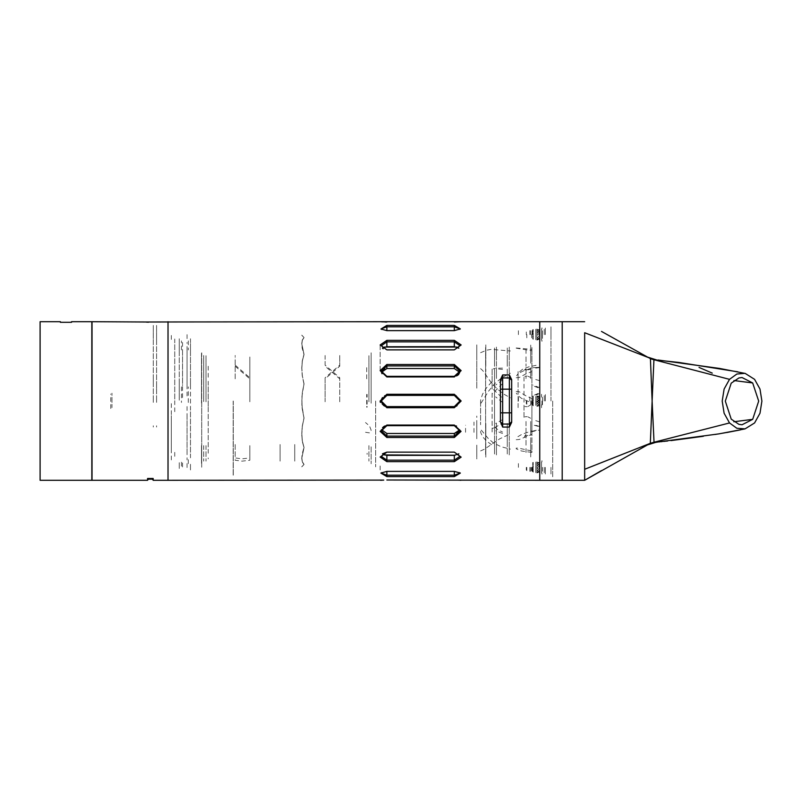 <?xml version="1.0" encoding="UTF-8"?>
<svg xmlns="http://www.w3.org/2000/svg" width="802" height="802" viewBox="0 0 802 802"><rect width="100%" height="100%" fill="white"/><g stroke="black" fill="none" stroke-linecap="round" stroke-linejoin="round"><path stroke-width="0.6" stroke-dasharray="4.01 3.01" d="M492.117 393.12L492.117 425L497.912 429.752L502.593 432.037M492.117 425.561L492.117 393.972L502.593 383.637M494.543 427.687L502.593 423.115M492.117 369.131L492.117 388.379L502.593 398.063M502.593 368.148L495.095 368.258M524.859 435.586L527.987 435.536M480.558 450.894L484.438 449.22L499.786 438.794L510.373 433.902M491.646 444.659L486.413 440.98L482.644 436.689L480.679 432.478L480.558 429.281L488.468 438.654L493.461 442.884L500.999 446.694L510.373 449.09M480.558 368.579L482.724 370.524L491.345 382.724L497.05 388.79L503.566 393.962L510.373 397.812M481.1 403.105L488.468 391.356L494.563 383.737L502.263 377.401L510.373 373.251M516.197 347.998L531.876 349.411L531.876 347.507L531.886 368.218L531.876 430.814L521.641 434.504L517.851 436.699L516.197 438.694M516.197 391.466L519.295 391.797L526.483 396.208L531.886 398.504L531.876 350.775L516.157 348.138M516.197 439.646L519.205 439.446L531.876 434.423L531.886 452.458L521.641 451.015L516.227 448.809L516.197 448.117L518.483 448.117L531.876 451.055L531.886 402.995L521.641 398.404L517.851 395.536L516.257 393.04M516.197 377.772L519.205 377.511L526.483 373.562L531.886 371.607M110.736 408.479L110.736 394.003M536.087 365.321L528.578 366.875L522.854 369.05L519.836 371.476L516.578 375.707L518.543 373.582L522.443 371.276L531.886 367.968M502.593 402.444L495.686 396.93M502.593 380.038L495.686 385.1M502.593 369.411L495.686 368.689M502.593 433.481L495.686 430.794M502.593 419.636L495.686 423.486M530.613 418.253L527.937 416.86M530.613 377.431L527.937 376.258M530.613 369.181L527.937 369.852M530.613 404.9L527.937 406.494M539.676 426.433L532.939 424.499M539.676 387.697L532.939 385.09M539.706 368.92L539.676 367.346L532.939 367.677M539.676 393.501L532.939 396.308M111.989 402.484L111.999 393.13M111.999 397.261L111.989 407.637M524.227 370.023L526.032 368.89M531.375 431.837L536.558 430.594M524.829 416.829L527.135 416.619M524.829 376.198L527.135 376.068M524.829 406.544L527.135 406.754M492.117 389.181L492.117 369.201L494.543 368.559L494.543 386.263L494.523 368.419M480.558 352.69L486.734 350.153L491.345 349.361L510.373 350.945M492.117 427.997L492.117 432.93L492.117 428.448L494.523 427.707L494.523 433.581L494.523 429.992M539.205 421.722L535.786 420.669M538.122 393.471L532.688 395.777M538.122 426.403L532.688 424.809M538.122 387.767L532.688 385.652M538.122 367.416L532.688 367.707M539.205 380.589L535.786 379.567M539.205 367.657L535.786 368.088M524.829 369.852L526.724 370.023M539.205 400.81L535.786 402.093M524.368 436.97L526.032 434.193M539.676 430.022L538.252 430.263M524.027 377.13L524.027 403.967M485.661 454.493L485.661 401L485.661 454.493M485.661 347.507L485.661 401L485.661 347.507M525.982 421.421L525.982 430.163M530.754 421.421L530.754 430.163M530.754 424.378L530.754 436.017M530.754 356.048L530.754 344.81L530.754 356.048M530.754 445.952L530.754 457.19L530.754 445.952M530.754 429.992L530.754 428.649M530.754 438.804L530.754 437.681M530.754 439.366L530.754 446.513L530.754 439.366M530.754 453.1L530.754 450.724L530.754 453.1M530.754 454.483L530.754 448.539L530.754 454.483M530.754 423.476L530.754 434.243M530.754 367.757L530.754 378.524L530.754 367.757M530.754 360.82L530.754 363.196L530.754 360.82M530.754 362.634L530.754 355.486L530.754 362.634M530.754 348.9L530.754 351.276L530.754 348.9M530.754 347.517L530.754 353.461L530.754 347.517M531.886 430.814L531.886 434.433M539.746 445.06L539.746 423.386L539.746 445.06M494.513 434.544L494.513 423.476L494.513 434.544M496.478 423.476L496.478 434.544L496.478 423.476M539.746 436.017L539.746 424.378M539.746 437.681L539.746 438.804M539.746 429.992L539.746 428.649M539.746 457.19L539.746 445.952L539.746 457.19M539.746 344.81L539.746 356.048L539.746 344.81M539.746 363.296L539.746 378.614L539.746 363.296M539.746 347.507L539.746 356.94L539.746 347.507M539.746 445.952L539.746 457.641L539.746 445.952M539.746 356.048L539.746 344.359L539.746 356.048M509.26 423.476L509.26 434.544L509.26 423.476M525.982 432.93L525.982 423.476L525.982 432.93M507.295 423.476L507.295 434.544L507.295 423.476M485.801 432.93L485.801 423.476L485.801 432.93M485.801 436.017L485.801 424.378M485.801 378.524L485.801 369.07L485.801 378.524M485.801 363.196L485.801 360.319L485.801 363.196M485.801 366.324L485.801 356.79L485.801 366.324M485.801 351.276L485.801 348.399L485.801 351.276M485.801 354.765L485.801 349.502L485.801 354.765M485.801 438.804L485.801 437.681M485.801 435.676L485.801 445.21L485.801 435.676M485.801 450.724L485.801 453.601L485.801 450.724M485.801 447.235L485.801 452.498L485.801 447.235M485.801 429.992L485.801 428.649M485.801 457.19L485.801 445.952L485.801 457.19M485.801 344.81L485.801 356.048L485.801 344.81M485.801 445.952L485.801 451.015L485.801 445.952M485.801 356.048L485.801 350.995L485.801 356.048M476.809 424.378L476.809 436.017M476.809 344.81L476.809 356.048L476.809 344.81M476.809 457.19L476.809 445.952L476.809 457.19M476.809 428.649L476.809 429.992M476.809 438.804L476.809 437.681M476.809 438.704L476.809 423.386L476.809 438.704M476.809 454.493L476.809 445.06L476.809 454.493M476.809 363.296L476.809 378.614L476.809 363.296M476.809 347.507L476.809 356.94L476.809 347.507M476.809 445.952L476.809 457.641L476.809 445.952M476.809 356.048L476.809 388.569L476.809 356.048M539.706 426.714L539.706 420.849M531.886 402.995L531.886 398.504M539.706 393.01L539.706 400.96M539.756 401L539.746 321.692L539.746 401M524.027 406.323L524.027 418.343M536.388 430.253L531.094 431.456M539.706 429.682L539.706 433.05M524.027 416.268L524.027 378.865M539.706 388.218L539.706 381.211M531.886 350.775L531.886 349.401M531.886 452.458L531.886 451.055M496.478 446.814L496.478 437.28L496.478 446.814M494.513 437.28L494.513 446.814L494.513 437.28M507.295 445.21L507.295 435.676L507.295 445.21M496.478 435.676L496.478 445.21L496.478 435.676M507.295 437.28L507.295 446.814L507.295 437.28M509.26 446.814L509.26 437.28L509.26 446.814M509.26 435.676L509.26 445.21L509.26 435.676M525.982 445.21L525.982 435.676L525.982 445.21M494.513 448.849L494.513 454.945L494.513 448.849M496.478 454.945L496.478 448.849L496.478 454.945M496.478 447.235L496.478 452.498L496.478 447.235M507.295 452.498L507.295 447.235L507.295 452.498M507.295 448.849L507.295 454.945L507.295 448.849M509.26 454.945L509.26 448.849L509.26 454.945M509.26 447.235L509.26 452.498L509.26 447.235M525.982 452.498L525.982 447.235L525.982 452.498M494.513 447.235L494.513 452.498L494.513 447.235M494.513 435.676L494.513 445.21L494.513 435.676M494.513 369.07L494.513 378.524L494.513 369.07M507.295 369.07L507.295 378.524L507.295 369.07M496.478 378.524L496.478 367.456L496.478 378.524M509.26 367.456L509.26 378.524L509.26 367.456M525.982 369.07L525.982 378.524L525.982 369.07M496.478 355.186L496.478 364.72L496.478 355.186M494.513 364.72L494.513 355.186L494.513 364.72M507.295 356.79L507.295 366.324L507.295 356.79M496.478 366.324L496.478 356.79L496.478 366.324M507.295 364.72L507.295 355.186L507.295 364.72M509.26 355.186L509.26 364.72L509.26 355.186M509.26 366.324L509.26 356.79L509.26 366.324M525.982 356.79L525.982 366.324L525.982 356.79M494.513 353.151L494.513 347.055L494.513 353.151M496.478 347.055L496.478 353.151L496.478 347.055M496.478 354.765L496.478 349.502L496.478 354.765M507.295 349.502L507.295 354.765L507.295 349.502M507.295 353.151L507.295 347.055L507.295 353.151M509.26 347.055L509.26 353.151L509.26 347.055M509.26 354.765L509.26 349.502L509.26 354.765M525.982 349.502L525.982 354.765L525.982 349.502M494.513 354.765L494.513 349.502L494.513 354.765M494.513 366.324L494.513 356.79L494.513 366.324M494.543 427.025L494.543 395.837M491.646 381.952L486.413 387.927L482.644 394.103L480.679 399.637L480.558 403.556M518.122 371.516L518.122 376.208M494.543 391.466L494.543 424.098M494.543 427.697L494.543 430.002M518.122 376.338L518.122 407.637M494.523 368.8L494.523 390.373L494.543 368.8M518.122 407.436L518.122 371.617M480.558 401L480.558 424.799L480.558 401M367.126 404.248L367.126 394.424M367.126 453.23L367.126 454.363L367.126 453.23M367.126 406.454L367.126 407.165M366.684 404.248L366.684 394.424M366.684 407.165L366.684 406.454M235.197 366.223L249.803 378.875L249.803 400.729L249.803 357.742M235.197 365.06L249.803 377.712L249.803 401.852L249.803 355.497M235.197 378.875L235.197 357.742M208.219 366.223L208.219 378.875M339.707 357.742L339.707 366.223L325.101 378.875L325.101 400.729M339.707 355.497L339.707 365.06L325.101 377.712L325.101 401.852M235.197 377.712L235.197 355.497M339.707 400.729L339.707 378.875L325.101 366.223L325.101 357.742M339.707 401.852L339.707 377.712L325.101 365.06L325.101 355.497M235.197 444.529L235.197 457.912L241.973 458.854L249.803 457.912L249.803 444.529M235.197 445.651L235.197 460.228L241.973 461.1L249.803 460.228L249.803 445.651M294.755 445.651L294.755 461.1L294.755 445.651M294.755 444.529L294.755 458.854L294.755 444.529M208.219 381.211L208.219 410.564L208.219 381.211M205.974 377.712L205.974 365.06M368.93 401.852L368.93 355.497L368.93 401.852M280.149 444.529L280.149 458.854L280.149 444.529M280.149 445.651L280.149 461.1L280.149 445.651M205.974 445.651L205.974 461.1L205.974 445.651M366.684 378.875L366.684 366.223L366.684 378.875M208.219 457.912L208.219 458.854L208.219 457.912M208.219 453.23L208.219 406.033L208.219 453.23M368.93 445.651L368.93 461.1L368.93 445.651M208.219 402.133L208.219 410.564L208.219 402.133M201.482 402.975L201.482 353.251L201.482 402.975M201.482 446.774L201.482 463.345L201.482 446.774M201.482 445.651L201.482 461.1L201.482 445.651M201.482 401.852L201.482 355.497L201.482 401.852M371.176 446.774L371.176 463.345L371.176 446.774M371.176 402.975L371.176 353.251L371.176 402.975M205.974 401.852L205.974 355.497L205.974 401.852M203.728 445.651L203.728 461.1L203.728 445.651M203.728 355.497L203.728 401.852L203.728 355.497M530.754 334.584L530.754 329.802L530.754 334.584M531.656 334.584L531.656 337.842L531.656 334.584M538.964 334.584L538.964 331.326L538.964 334.584M535.706 330.524L535.706 329.983M535.706 330.063L535.706 329.211M535.706 333L535.706 334.765M535.706 335.477L535.706 336.178M535.706 337.752L535.706 338.384M535.706 338.574L535.706 339.717M535.706 337.301L535.706 336.8M535.706 334.935L535.706 334.264M535.706 332.489L535.706 331.807M532.779 337.231L532.779 335.617M533.25 335.607L533.25 336.76M532.779 338.985L532.779 337.842M533.25 338.053L533.25 338.915M532.779 337.772L532.779 338.935M533.25 339.386L533.25 338.655M532.779 335.527L532.779 337.151M533.25 337.482L533.25 336.389M532.779 333.061L532.779 334.785M533.25 334.915L533.25 333.712M532.779 330.955L532.779 332.369M533.25 332.269L533.25 331.236M532.779 329.672L532.779 330.464M533.25 330.153L533.25 329.522M532.779 330.524L532.779 329.702M532.779 332.459L532.779 331.025M533.25 330.614L533.25 331.557M539.746 334.584L539.746 327.838L539.746 334.584M539.746 331.888L539.746 330.925L539.746 331.888M539.746 329.913L539.746 329.361L539.746 329.913M539.746 333.321L539.746 334.494L539.746 333.321M536.829 338.434L539.746 334.875L536.829 332.439L536.829 330.685M539.746 336.018L539.746 337.111L539.746 336.018M539.746 338.374L539.746 339.156L539.746 338.374M539.746 339.627L537.119 339.176L536.829 338.133M535.706 337.351L535.706 336.289M535.706 332.128L535.706 331.146M535.706 338.173L535.706 338.985M535.706 335.757L535.706 336.86M535.706 333.071L535.706 334.213M532.779 334.875L532.779 333.161M533.25 332.92L533.25 334.103M532.779 334.584L532.779 329.973L532.779 334.584M535.706 330.725L535.706 331.647M536.829 329.251L536.829 330.484L539.746 333.091M536.829 329.041L539.746 331.015M536.829 334.815L536.829 333.02L536.829 334.885L539.746 337.712M536.829 330.093L536.829 329.492L539.746 329.762M536.829 335.707L536.829 337.251L539.746 339.196M536.829 332.178L536.829 330.925L539.746 329.602M536.829 333.051L539.746 330.594M536.829 340.188L539.746 338.905M536.829 337.391L536.829 335.537L539.746 332.499M536.829 339.747L539.746 337.191M536.829 338.614L536.829 339.356M532.107 334.584L532.107 329.802L532.107 334.584M535.706 334.584L535.706 329.802L535.706 334.584M530.754 401L530.754 405.772L530.754 401M531.656 401L531.656 404.258L531.656 401M538.964 401L538.964 397.742L538.964 401M535.706 396.94L535.706 396.399L535.706 396.94M535.706 399.416L535.706 401.18L535.706 399.416M535.706 401.902L535.706 402.594L535.706 401.902M535.706 404.168L535.706 404.799L535.706 404.168M535.706 401.351L535.706 400.679L535.706 401.351M535.706 398.905L535.706 398.223L535.706 398.905M532.779 403.657L532.779 402.043L532.779 403.657M533.25 402.023L533.25 403.175L533.25 402.023M532.779 405.401L532.779 404.268L532.779 405.401M533.25 404.469L533.25 405.331L533.25 404.469M532.779 404.188L532.779 405.351L532.779 404.188M533.25 405.802L533.25 405.07L533.25 405.802M532.779 401.942L532.779 403.566L532.779 401.942M533.25 403.897L533.25 402.804L533.25 403.897M532.779 399.486L532.779 401.2L532.779 399.486M533.25 401.331L533.25 400.128L533.25 401.331M532.779 397.371L532.779 398.784L532.779 397.371M533.25 398.684L533.25 397.652L533.25 398.684M532.779 396.088L532.779 396.88L532.779 396.088M533.25 396.569L533.25 395.937L533.25 396.569M532.779 396.94L532.779 396.118L532.779 396.94M532.779 398.875L532.779 397.441L532.779 398.875M533.25 397.03L533.25 397.972L533.25 397.03M539.746 398.313L539.746 397.341L539.746 398.313M539.746 396.328L539.746 395.777L539.746 396.328M539.746 399.747L539.746 400.91L539.746 399.747M539.746 401.291L536.829 398.855L539.746 401.922L536.829 404.218L539.746 401.291M539.746 402.434L539.746 403.536L539.746 402.434M539.746 404.789L539.746 405.571L539.746 404.789M539.746 406.043L539.084 406.063L539.746 406.043M535.706 403.767L535.706 402.704L535.706 403.767M535.706 398.544L535.706 397.561L535.706 398.544M535.706 404.589L535.706 405.401L535.706 404.589M535.706 402.173L535.706 403.276L535.706 402.173M535.706 399.486L535.706 400.629L535.706 399.486M532.779 401.301L532.779 399.576L532.779 401.301M533.25 399.336L533.25 400.519L533.25 399.336M532.779 401L532.779 396.388L532.779 401M535.706 397.14L535.706 398.063L535.706 397.14M536.829 396.358L539.746 399.506L536.829 396.358M536.829 398.013L536.829 397.11L536.829 398.013M536.829 395.887L539.746 397.431L536.829 395.887M536.829 400.569L539.746 404.128L536.829 401.301L536.829 399.436L539.746 397.01L536.829 399.466L536.829 400.569M536.829 396.048L539.746 396.178L536.829 396.048M536.829 395.917L536.829 396.509L536.829 395.917M536.829 403.226L539.746 405.622L536.829 403.677L536.829 402.123L536.829 403.226M536.829 397.341L539.746 396.028L536.829 397.341M536.829 397.602L536.829 398.594L536.829 397.602M536.829 405.371L539.084 406.063L536.829 405.431L536.829 404.549L536.829 405.371M536.829 406.514L539.746 405.321L536.829 406.183L539.746 403.606L536.829 405.742L536.829 396.228L536.829 406.514M536.829 401.952L539.746 398.915L536.829 401.952M536.829 402.754L536.829 403.807L536.829 402.754M536.829 404.85L536.829 404.218L536.829 404.85M532.107 401L532.107 405.772L532.107 401M535.706 401L535.706 405.772L535.706 401M530.754 467.416L530.754 472.198L530.754 467.416M531.656 467.416L531.656 470.674L531.656 467.416M538.964 467.416L538.964 464.157L538.964 467.416M535.706 463.355L535.706 462.814M535.706 462.894L535.706 462.042M535.706 465.832L535.706 466.443M535.706 468.318L535.706 469.01M535.706 470.584L535.706 471.215M535.706 471.416L535.706 472.719M535.706 470.132L535.706 469.631M535.706 467.767L535.706 467.105M535.706 465.32L535.706 464.639M532.779 470.072L532.779 468.458M533.25 468.438L533.25 469.591M532.779 471.817L532.779 470.684M533.25 470.884L533.25 471.756M532.779 470.604L532.779 471.766M533.25 472.218L533.25 471.486M532.779 468.358L532.779 469.982M533.25 470.323L533.25 469.23M532.779 465.902L532.779 467.616M533.25 467.746L533.25 466.543M532.779 463.787L532.779 465.2M533.25 465.1L533.25 464.067M532.779 462.503L532.779 463.295M533.25 462.995L533.25 462.353M532.779 463.355L532.779 462.533M532.779 465.29L532.779 463.857M533.25 463.446L533.25 464.388M539.746 467.416L539.746 474.162L539.746 467.416M539.746 464.729L539.746 463.757L539.746 464.729M539.746 462.744L539.746 462.193L539.746 462.744M539.746 466.162L539.746 467.325L539.746 466.162M536.829 471.265L539.746 467.706L536.829 465.27L536.829 463.526M539.746 468.849L539.746 469.952L539.746 468.849M539.746 471.215L539.746 471.987L539.746 471.215M539.746 472.468L536.969 471.937L536.829 470.974M535.706 470.183L535.706 469.12M535.706 467.596L535.706 466.433M535.706 464.97L535.706 463.977M535.706 471.005L535.706 471.817M535.706 468.589L535.706 469.691M535.706 465.902L535.706 467.045M532.779 467.716L532.779 465.992M533.25 465.751L533.25 466.934M532.779 467.416L532.779 472.027L532.779 467.416M535.706 463.556L535.706 464.478M536.829 462.082L536.829 463.325L539.746 465.922M536.829 461.872L539.746 463.847M536.829 465.852L536.829 467.716L539.746 470.543M536.829 462.924L536.829 462.333L539.746 462.594M536.829 468.538L536.829 470.092L539.746 472.037M536.829 465.01L536.829 463.757L539.746 462.443M536.829 467.646L536.829 465.892L539.746 463.426M536.829 473.02L539.746 471.736M536.829 470.233L536.829 468.368L539.746 465.33M536.829 472.578L539.746 470.022M536.829 471.456L536.829 472.198M532.107 467.416L532.107 472.198L532.107 467.416M535.706 467.416L535.706 472.198L535.706 467.416M526.814 401L526.814 404.288L526.814 401M526.262 401L526.262 403.687L526.262 401M550.984 401L550.984 326.193L550.984 401M544.247 401L544.247 394.815L544.247 401M526.814 467.416L526.814 470.704L526.814 467.416M526.262 467.416L526.262 470.102L526.262 467.416M550.984 467.416L550.984 474.162L550.984 467.416M544.247 467.416L544.247 473.601L544.247 467.416M526.814 334.584L526.814 337.873L526.814 334.584M526.262 334.584L526.262 331.898L526.262 334.584M550.984 334.584L550.984 327.838L550.984 334.584M544.247 334.584L544.247 328.399L544.247 334.584M233.171 401L233.171 475.807L233.171 401M167.989 321.692L167.989 480.308M301.722 466.824L303.968 464.579L302.284 461.812L301.722 458.002L303.968 447.546L302.284 441.07L301.722 433.912L302.284 426.193L303.968 418.032L301.823 404.689L302.133 393.632L303.968 383.968L302.133 374.684L301.732 367.025L302.454 359.958L303.968 354.454L302.133 348.038L301.732 343.396L302.454 339.727L303.968 337.421L301.722 335.176L303.968 337.421L302.284 340.188L301.722 343.998L303.968 354.454L302.284 360.93L301.722 368.088L302.284 375.807L303.968 383.968L301.823 397.311L302.133 408.368L303.968 418.032L302.133 427.326L301.732 434.975L302.454 442.042L303.968 447.546L302.133 453.962L301.732 458.604L302.454 462.273L303.968 464.579L301.722 466.824M375.667 401L375.667 466.824L375.667 401M502.664 412.799L502.664 427.055M500.418 422.393L500.418 412.799M502.664 374.945L502.664 389.201M500.418 389.201L500.418 379.607M502.664 386.955L502.664 391.957L502.664 386.955M502.664 415.045L502.664 410.043L502.664 415.045M509.4 386.955L509.4 391.957L509.4 386.955M511.656 387.125L511.656 379.607L511.656 387.125M511.656 410.554L511.656 422.393L511.656 410.554M509.4 415.045L509.4 410.043L509.4 415.045M509.4 389.201L509.4 374.945M511.656 379.607L511.656 389.201M509.4 427.055L509.4 412.799M511.656 412.799L511.656 422.393M476.809 435.596L476.809 434.393M539.746 435.616L539.746 419.446M476.809 425.421L476.809 419.446M474.002 432.348L474.002 422.022M380.168 465.962L380.168 471.315L380.168 465.962M380.168 370.885L380.168 344.74M465.571 432.328L465.571 425.301M380.168 345.101L380.168 370.414M476.809 431.466L476.809 415.987M476.809 435.616L476.809 434.925M476.809 457.641L476.809 458.985L476.809 457.641M529.861 334.584L529.861 329.411L529.861 334.584M529.861 467.416L529.861 472.589L529.861 467.416M529.861 401L529.861 395.827L529.861 401M518.393 334.584L518.393 330.765L518.393 334.584M518.393 401L518.393 397.18L518.393 401M518.393 467.416L518.393 463.596L518.393 467.416M552.668 401L552.668 477.501L552.668 401M562.222 480.308L562.222 321.692M542.443 338.404L542.443 330.765L542.443 338.404M542.443 397.18L542.443 404.82L542.443 397.18M542.443 467.416L542.443 471.235L542.443 467.416M542.443 401L542.443 404.82L542.443 401M541.992 340.138L541.992 341.321L541.992 340.138M541.992 401L541.992 404.82L541.992 401M541.992 461.862L541.992 460.679L541.992 461.862M541.54 397.18L541.54 394.253L541.54 397.18M541.54 472.969L541.54 461.862L541.54 472.969M541.992 472.969L541.992 474.162L541.992 472.969M541.54 329.031L541.54 340.138L541.54 329.031M541.992 329.031L541.992 327.838L541.992 329.031M541.54 404.82L541.54 407.747L541.54 404.82M545.37 334.584L545.37 327.838L545.37 334.584M545.37 401L545.37 394.253L545.37 401M545.37 467.416L545.37 474.162L545.37 467.416M174.736 411.717L174.736 343.988M179.227 384.018L179.227 343.988M304.078 383.998L302.394 392.429L301.833 401L302.394 392.429L304.078 383.998L302.394 375.857L301.833 368.148L302.394 375.857L304.078 383.998M304.078 354.534L302.394 361L301.833 368.148L302.394 361L304.078 354.534L301.833 344.098L304.078 354.534M304.078 337.532L302.394 340.299L301.833 344.098L302.394 340.299L304.078 337.532L301.833 335.296L304.078 337.532M304.078 418.002L302.394 409.581L301.833 401L302.394 409.581L304.078 418.002L302.394 426.143L301.833 433.852L302.394 426.143L304.078 418.002M304.078 447.466L302.394 441L301.833 433.852L302.394 441L304.078 447.466L301.833 457.902L304.078 447.466M304.078 464.468L302.394 461.711L301.833 457.902L302.394 461.711L304.078 464.468L301.833 466.704L304.078 464.468M233.282 401L233.282 475.696L233.282 401M167.989 401L167.989 326.304L167.989 401M365.552 432.268L369.381 432.88L370.785 431.797L371.176 430.213L369.532 425.952L365.552 422.534M201.703 422.534L201.703 432.268M201.703 401L201.703 467.305L201.703 401M201.703 446.995L201.703 463.797L201.703 446.995M201.703 352.8L201.703 403.205L201.703 352.8M187.097 467.546L187.097 462.954M182.595 462.954L182.595 467.546M179.227 341.03L179.227 349.792M179.227 349.852L179.227 352.138M179.227 338.715L179.227 348.96M190.465 349.792L190.465 341.03M190.465 348.96L190.465 338.715M190.465 352.138L190.465 349.852M179.227 399.316L179.227 384.96M179.227 385.592L179.227 382.414M190.465 384.96L190.465 399.316M190.465 384.018L190.465 338.975M190.465 382.414L190.465 385.592M179.227 463.285L179.227 470.022M179.227 462.654L179.227 468.238M179.227 467.546L179.227 468.448M190.465 470.022L190.465 463.285M190.465 468.448L190.465 467.546M190.465 468.238L190.465 462.654M181.473 349.973L181.473 340.9M188.219 340.9L188.219 349.973M188.219 459.616L188.219 466.162M181.473 466.162L181.473 459.616M181.473 386.875L181.473 402.484M188.219 402.484L188.219 386.875M187.097 349.852L187.097 397.632M171.357 459.997L171.357 415.647M187.097 415.647L187.097 459.997M190.465 411.717L190.465 458.423M187.097 452.669L187.097 403.596M190.465 452.308L190.465 343.577M187.097 385.592L187.097 342.414M182.595 342.414L182.595 385.592M182.595 397.632L182.595 349.852M171.357 403.596L171.357 452.669M171.357 339.396L171.357 334.685M187.097 334.685L187.097 339.396M174.736 338.975L174.736 400.188M179.227 343.577L179.227 400.188M174.736 452.308L174.736 458.824M371.176 403.205L371.176 352.8L371.176 403.205M371.176 446.995L371.176 463.797L371.176 446.995M153.272 338.474L153.272 337.742L153.272 338.474M156.641 338.474L156.641 339.206L156.641 338.474M156.641 425.722L156.641 427.075L156.641 425.722M153.272 425.722L153.272 427.075L153.272 425.722M156.641 401L156.641 324.579L156.641 401M153.272 401L153.272 324.579L153.272 401M153.272 338.695L153.272 337.913L153.272 338.695M156.641 338.695L156.641 337.913L156.641 338.695M153.272 340.499L153.272 341.281L153.272 340.499M156.641 340.499L156.641 341.281L156.641 340.499M153.272 399.657L153.272 402.353L153.272 399.657M156.641 402.353L156.641 399.657L156.641 402.353M153.272 329.301L153.272 328.519L153.272 329.301M156.641 329.301L156.641 328.519L156.641 329.301M153.272 331.096L153.272 331.888L153.272 331.096M156.641 331.096L156.641 331.888L156.641 331.096M156.641 386.955L156.641 388.078L156.641 386.955M153.272 386.955L153.272 385.832L153.272 386.955M156.641 381.331L156.641 382.454L156.641 381.331M153.272 381.331L153.272 380.208L153.272 381.331"/><path stroke-width="1.2" d="M500.418 421.792L502.664 427.055L502.664 374.945L500.418 379.607L500.418 421.792L502.664 424.037L509.4 424.037L509.4 427.055L511.656 422.393L511.656 379.607L509.4 374.945L509.4 424.037L511.656 421.792M383.717 480.087L167.989 480.308L167.989 321.692L167.989 480.308L153.152 480.308L153.152 478.493L147.538 478.493L147.538 480.308L92.019 480.308L92.019 321.692L146.285 322.033M658.512 441.942L650.312 443.295L584.698 480.308L562.222 480.308L562.222 321.692L562.222 480.308L539.746 480.308L539.746 321.692L539.746 480.308L386.905 480.017M152.26 478.493L152.26 479.185L148.44 479.185L148.44 478.493M380.268 321.702L146.275 322.023M60.902 322.274L60.33 321.692L60.33 322.274L71.568 322.274L71.568 321.692L70.987 322.274M71.568 321.692L91.799 321.692L91.799 480.308L40.1 480.308L40.1 321.692L60.33 321.692M584.698 345.191L584.698 383.426L584.698 345.191M652.126 400.799L653.941 359.807L650.382 358.745L652.126 401.09L650.352 443.265L584.698 469.23L584.698 332.77L654.101 359.827L678.622 362.384L737.84 371.857M584.698 480.308L562.222 480.308L584.698 480.308L584.698 457.521L584.698 480.308L601.47 470.543M380.168 321.692L562.222 321.692L562.222 401L562.222 321.692L584.698 321.692M744.697 373.301L719.454 368.429L658.011 360.018M657.901 442.012L718.933 433.852L744.647 428.99M729.519 379.316L724.096 389.05L722.171 401.14L724.096 413.23L729.519 422.965L736.817 428.248L745.008 428.92L754.542 422.965L759.965 413.23L761.9 401.14L759.965 389.05L754.542 379.316L745.058 373.371L736.848 374.023L729.519 379.316L654.101 359.827M738.903 424.318L731.244 419.145L725.349 401.14L731.244 383.135L738.903 377.963L742.03 377.541L752.667 382.955L758.722 401.14L752.667 419.326L742.02 424.739L738.903 424.318M386.905 452.107L380.168 457.08L386.905 461.641L454.333 461.641L461.1 457.09L454.333 452.107L386.905 452.107L454.333 452.168L459.967 456.288L454.333 460.117L386.905 460.117L381.291 456.288L386.905 452.168L382.414 453.842L386.905 455.325L454.333 455.325L458.834 453.852M386.905 394.263L380.168 401L386.905 407.737L454.333 407.737L461.1 401L454.333 394.263L386.905 394.263L386.905 395.386L454.333 395.386L459.967 401L454.333 406.624L386.905 406.624L381.291 401L386.905 395.386M386.905 340.359L380.158 344.92L386.905 349.893L454.333 349.893L461.1 344.92L454.333 340.359L386.905 340.359L386.905 341.883L454.333 341.883L459.967 345.712L454.333 349.832L386.905 349.832L381.281 345.722L386.905 341.883L386.905 346.675L382.414 348.158L384.078 347.176M386.905 364.539L380.158 370.654L386.905 376.99L454.333 376.99L461.1 370.654L454.333 364.539L386.905 364.539L386.905 365.963L454.333 365.963L459.967 371.085L454.333 376.349L386.905 376.349L381.281 371.085L386.905 365.963L386.905 368.559L381.461 372.369L382.514 370.454M386.905 425.01L380.168 431.356L386.905 437.471L454.333 437.471L461.08 431.346L454.333 425.01L386.905 425.01L386.905 425.651L454.333 425.651L459.957 430.915L454.333 436.037L386.905 436.037L381.291 430.915L386.905 425.651L384.649 426.103M456.067 395.657L459.957 400.689L456.679 406.113M650.352 443.265L653.981 442.193L652.126 401.09M703.304 436.338L671.003 440.589M667.705 440.96L665.449 441.21M648.648 357.682L601.47 331.457M500.418 380.208L502.664 377.963L509.4 377.963L511.656 380.208M454.904 455.245L384.449 454.965M384.429 454.955L386.905 455.255L386.905 461.641M454.333 455.255L454.333 461.641M384.399 347.055L456.829 347.055M380.308 402.373L380.168 401M459.757 472.639L459.967 473.23L454.333 475.195L386.905 475.195L381.291 473.23L381.501 472.639M386.905 476.578L454.333 476.578L460.358 473.05L454.333 471.426L386.905 471.426L380.89 473.06L386.905 476.578L386.905 471.426M386.905 321.983L384.78 321.953M383.647 321.913L381.381 321.792M461.1 321.692L454.333 321.983M380.689 480.268L383.406 480.097M457.441 480.077L459.335 480.177M459.877 480.218L460.889 480.288M386.905 330.574L454.333 330.574L460.358 328.94L454.333 325.422L386.905 325.422L380.92 328.97L386.905 330.574L386.905 326.805L454.333 326.805L459.957 328.77L459.747 329.361M386.905 437.471L386.905 433.441L381.461 429.631L386.905 433.441L454.333 433.441L459.696 429.892M454.333 364.539L454.333 368.559L459.787 372.379L454.333 368.559L386.905 368.559M458.834 348.158L454.333 346.675L386.905 346.745M381.511 329.371L381.291 328.77L386.905 326.805L386.905 325.422M382.414 348.158L383.176 348.76M383.336 369.702L384.92 368.88M456.559 375.917L458.163 374.925M458.493 374.614L459.787 372.369M381.782 373.221L382.053 373.722M386.905 407.737L386.905 406.624L384.9 406.243M384.068 405.852L382.103 403.907M381.562 399.296L382.464 397.571M384.559 395.897L385.291 395.617M458.955 431.265L454.333 433.441L454.333 437.471M456.549 426.083L454.333 425.651L454.333 425.01M383.907 426.474L382.524 427.646M146.375 322.083L148.48 322.254M650.382 358.745L648.206 357.331L656.487 359.857M648.176 444.679L656.517 442.153M654.131 442.173L729.519 422.965M712.286 373.171L699.083 367.446M733.89 380.539L752.667 382.955M733.85 421.712L752.667 419.326M500.418 389.201L511.656 389.201M500.418 412.799L511.656 412.799M502.664 427.055L509.4 427.055M509.4 374.945L502.664 374.945M454.333 471.426L454.333 476.578M454.333 407.737L454.333 406.624M454.333 395.386L454.333 394.263M386.905 376.349L386.905 376.99M454.333 376.99L454.333 376.349M454.333 340.359L454.333 346.745M454.333 330.574L454.333 325.422M148.44 479.185L147.538 480.077M152.26 479.185L153.152 480.077M740.487 429.862L726.482 432.539M725.63 432.689L722.071 433.321M719.434 433.772L714.903 434.524M664.788 441.28L663.625 441.411M662.402 441.541L661.179 441.671M659.946 441.802L659.324 441.862"/></g></svg>
